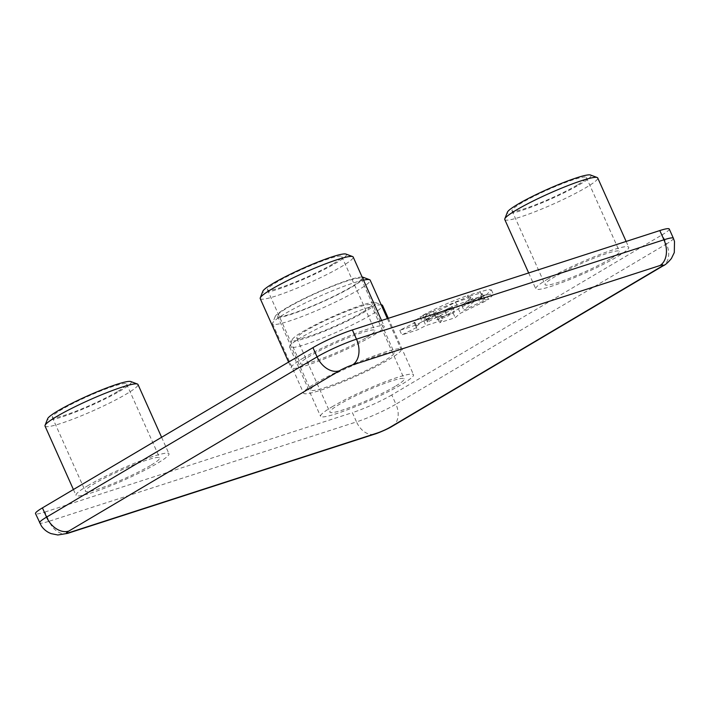 <?xml version="1.0" encoding="UTF-8"?>
<svg xmlns="http://www.w3.org/2000/svg" width="710" height="710" viewBox="0 0 710 710"><rect width="100%" height="100%" fill="white"/><g stroke="black" fill="none" stroke-linecap="round" stroke-linejoin="round"><path stroke-width="0.53" stroke-dasharray="3.55 2.66" d="M590.525 175.015A45.822 5.112 -24.1 0 1 580.629 183.97A45.822 5.112 -24.1 0 1 533.183 206.353A45.822 5.112 -24.1 0 1 507.393 212.201M504.774 219.541A50.916 5.68 155.9 0 0 535.917 211.376A50.916 5.68 155.9 0 0 586.194 187.458A50.916 5.68 155.9 0 0 597.731 177.962M362.943 277.211A48.369 5.396 -24.1 0 1 352.506 286.662A48.369 5.396 -24.1 0 1 302.424 310.288A48.369 5.396 -24.1 0 1 275.196 316.465A48.369 5.396 -24.1 0 1 286.121 308.122A48.369 5.396 -24.1 0 1 329.626 287.115A48.369 5.396 -24.1 0 1 362.144 277.06M363.52 280.139A53.463 5.955 155.9 0 0 284.701 313.873A53.463 5.955 155.9 0 0 272.613 323.094A53.463 5.955 155.9 0 0 272.578 323.84A53.463 5.955 155.9 0 0 305.273 315.267A53.463 5.955 155.9 0 0 358.062 290.15A53.463 5.955 155.9 0 0 370.185 280.184M345.965 254.073A45.822 5.112 -24.1 0 1 336.078 263.019A45.822 5.112 -24.1 0 1 288.624 285.402A45.822 5.112 -24.1 0 1 262.833 291.26M260.224 298.599A50.916 5.68 155.9 0 0 291.357 290.425A50.916 5.68 155.9 0 0 341.634 266.516A50.916 5.68 155.9 0 0 353.181 257.011M130.773 381.536A45.822 5.112 -24.1 0 1 120.886 390.482A45.822 5.112 -24.1 0 1 73.432 412.865A45.822 5.112 -24.1 0 1 47.641 418.722M45.023 426.062A50.916 5.68 155.9 0 0 76.165 417.888A50.916 5.68 155.9 0 0 126.442 393.979A50.916 5.68 155.9 0 0 137.988 384.483M302.558 331.765A45.822 5.112 -24.1 0 1 345.557 311.131A45.822 5.112 -24.1 0 1 375.333 302.478A45.822 5.112 -24.1 0 1 365.437 311.433A45.822 5.112 -24.1 0 1 317.991 333.815A45.822 5.112 -24.1 0 1 292.2 339.664A45.822 5.112 -24.1 0 1 302.558 331.765M381.199 304.812A50.916 5.68 155.9 0 0 347.03 315.346A50.916 5.68 155.9 0 0 301.129 337.507A50.916 5.68 155.9 0 0 289.618 346.294A50.916 5.68 155.9 0 0 289.582 347.004A50.916 5.68 155.9 0 0 320.725 338.839A50.916 5.68 155.9 0 0 371.002 314.92A50.916 5.68 155.9 0 0 382.539 305.424M383.817 361.133A45.822 5.112 -24.1 0 1 338.572 382.654A45.822 5.112 -24.1 0 1 310.545 390.003A45.822 5.112 -24.1 0 1 320.929 381.456A45.822 5.112 -24.1 0 1 366.183 359.934A45.822 5.112 -24.1 0 1 394.201 352.586A45.822 5.112 -24.1 0 1 383.817 361.133M350.758 287.23A45.822 5.112 -24.1 0 1 305.513 308.752A45.822 5.112 -24.1 0 1 277.486 316.101A45.822 5.112 -24.1 0 1 287.87 307.554A45.822 5.112 -24.1 0 1 333.123 286.032A45.822 5.112 -24.1 0 1 361.142 278.684A45.822 5.112 -24.1 0 1 350.758 287.23M315.693 383.151A53.463 5.955 -24.1 0 1 368.481 358.044A53.463 5.955 -24.1 0 1 401.177 349.462A53.463 5.955 -24.1 0 1 389.053 359.438A53.463 5.955 -24.1 0 1 336.265 384.545A53.463 5.955 -24.1 0 1 303.569 393.127A53.463 5.955 -24.1 0 1 315.693 383.151M395.008 386.462A40.736 4.544 -24.1 0 1 354.787 405.596A40.736 4.544 -24.1 0 1 329.875 412.128A40.736 4.544 -24.1 0 1 339.105 404.531A40.736 4.544 -24.1 0 1 379.326 385.406A40.736 4.544 -24.1 0 1 404.238 378.865A40.736 4.544 -24.1 0 1 395.008 386.462M361.949 312.56A40.736 4.544 -24.1 0 1 321.728 331.694A40.736 4.544 -24.1 0 1 296.815 338.226A40.736 4.544 -24.1 0 1 306.045 330.629A40.736 4.544 -24.1 0 1 346.267 311.504A40.736 4.544 -24.1 0 1 371.179 304.963A40.736 4.544 -24.1 0 1 361.949 312.56M332.12 406.794A50.916 5.68 -24.1 0 1 382.397 382.876A50.916 5.68 -24.1 0 1 413.531 374.711A50.916 5.68 -24.1 0 1 401.993 384.208A50.916 5.68 -24.1 0 1 351.716 408.126A50.916 5.68 -24.1 0 1 320.574 416.291A50.916 5.68 -24.1 0 1 332.12 406.794M150.449 465.52A40.736 4.544 -24.1 0 1 110.227 484.655A40.736 4.544 -24.1 0 1 85.315 491.187A40.736 4.544 -24.1 0 1 94.545 483.59A40.736 4.544 -24.1 0 1 134.767 464.455A40.736 4.544 -24.1 0 1 159.679 457.923A40.736 4.544 -24.1 0 1 150.449 465.52M117.39 391.618A40.736 4.544 -24.1 0 1 77.168 410.744A40.736 4.544 -24.1 0 1 52.256 417.285A40.736 4.544 -24.1 0 1 61.486 409.688A40.736 4.544 -24.1 0 1 101.707 390.553A40.736 4.544 -24.1 0 1 126.62 384.021A40.736 4.544 -24.1 0 1 117.39 391.618M87.561 485.844A50.916 5.68 -24.1 0 1 137.838 461.935A50.916 5.68 -24.1 0 1 168.98 453.761A50.916 5.68 -24.1 0 1 157.434 463.257A50.916 5.68 -24.1 0 1 107.157 487.175A50.916 5.68 -24.1 0 1 76.023 495.34A50.916 5.68 -24.1 0 1 87.561 485.844M365.641 338.058A40.736 4.544 -24.1 0 1 325.42 357.192A40.736 4.544 -24.1 0 1 300.507 363.724A40.736 4.544 -24.1 0 1 309.738 356.127A40.736 4.544 -24.1 0 1 349.959 336.993A40.736 4.544 -24.1 0 1 374.871 330.461A40.736 4.544 -24.1 0 1 365.641 338.058M332.582 264.155A40.736 4.544 -24.1 0 1 292.36 283.281A40.736 4.544 -24.1 0 1 267.448 289.822A40.736 4.544 -24.1 0 1 276.687 282.225A40.736 4.544 -24.1 0 1 316.908 263.09A40.736 4.544 -24.1 0 1 341.812 256.558A40.736 4.544 -24.1 0 1 332.582 264.155M302.753 358.381A50.916 5.68 -24.1 0 1 353.03 334.463A50.916 5.68 -24.1 0 1 384.172 326.298A50.916 5.68 -24.1 0 1 372.626 335.794A50.916 5.68 -24.1 0 1 322.349 359.713A50.916 5.68 -24.1 0 1 291.215 367.878A50.916 5.68 -24.1 0 1 302.753 358.381M610.201 258.999A40.736 4.544 -24.1 0 1 569.979 278.134A40.736 4.544 -24.1 0 1 545.067 284.666A40.736 4.544 -24.1 0 1 554.297 277.069A40.736 4.544 -24.1 0 1 594.519 257.943A40.736 4.544 -24.1 0 1 619.431 251.402A40.736 4.544 -24.1 0 1 610.201 258.999M577.141 185.097A40.736 4.544 -24.1 0 1 536.92 204.231A40.736 4.544 -24.1 0 1 512.008 210.763A40.736 4.544 -24.1 0 1 521.238 203.166A40.736 4.544 -24.1 0 1 561.459 184.041A40.736 4.544 -24.1 0 1 586.371 177.5A40.736 4.544 -24.1 0 1 577.141 185.097M547.312 279.332A50.916 5.68 -24.1 0 1 597.589 255.414A50.916 5.68 -24.1 0 1 628.732 247.249A50.916 5.68 -24.1 0 1 617.185 256.745A50.916 5.68 -24.1 0 1 566.908 280.663A50.916 5.68 -24.1 0 1 535.766 288.828A50.916 5.68 -24.1 0 1 547.312 279.332M44.943 512.034L352.382 412.652L356.518 421.891L49.079 521.264L44.943 512.034A30.548 3.408 -24.1 0 1 35.5 513.578M669.246 229.011A30.548 3.408 -24.1 0 1 662.323 234.708L666.45 243.947L395.923 404.185L391.796 394.946L662.323 234.708M391.796 394.946A30.548 3.408 -24.1 0 1 352.382 412.652M469.603 300.144L482.063 296.079L490.202 294.197L493.459 294.535L488.471 299.363L482.773 300.605L484.38 298.369L481.007 298.209L471.928 300.614L424.917 319.908C439.108 312.347 454.001 305.761 469.603 300.144L467.535 295.529L488.134 289.573L491.391 289.92L486.403 294.748L488.471 299.363M473.96 301.59L463.932 310.243L479.96 302.407L485.667 301.031L460.355 313.296L455.208 317.681L439.596 322.722L442.845 320.095L425.893 325.579L417.471 329.875L401.86 334.925L417.134 327.23L415.962 326.777L422.104 321.577L431.298 318.133C427.118 320.734 425.902 322.003 427.668 321.932L457.639 306.862L473.96 301.59L471.893 296.975L461.864 305.62L477.901 297.783L483.599 296.407L458.287 308.673L453.14 313.057L437.537 318.107L440.777 315.48L423.826 320.955L415.403 325.26L399.792 330.301L415.066 322.615L413.894 322.154L420.036 316.953L429.239 313.518C425.05 316.119 423.843 317.379 425.601 317.308L455.572 302.247L471.893 296.975M427.029 321.639L427.668 321.932L425.601 317.308L424.962 317.015L427.029 321.639M486.403 294.748L480.705 295.981L482.773 300.605M480.705 295.981L482.321 293.745L478.948 293.594L469.86 295.999L471.928 300.614M469.86 295.999L433.109 311.37L435.177 315.994M433.109 311.37L422.849 315.293L424.917 319.908M422.849 315.293C437.04 307.732 451.933 301.138 467.535 295.529M435.035 315.231L452.217 306.427L445.25 311.93L435.035 315.231L437.094 319.855L454.285 311.042L447.309 316.553L437.094 319.855M461.864 305.62L463.932 310.243M477.901 297.783L479.96 302.407M483.599 296.407L485.667 301.031M458.287 308.673L460.355 313.296M453.14 313.057L455.208 317.681M437.537 318.107L439.596 322.722M440.777 315.48L442.845 320.095M423.826 320.955L425.893 325.579M415.403 325.26L417.471 329.875M399.792 330.301L401.86 334.925M415.066 322.615L417.134 327.23M420.036 316.953L422.104 321.577M429.239 313.518L431.298 318.133M455.572 302.247L457.639 306.862M452.217 306.427L454.285 311.042M445.25 311.93L447.309 316.553M67.636 533.361A20.368 14.111 -107.9 0 1 49.079 521.264A30.548 3.408 -24.1 0 1 39.636 522.817M392.328 426.231A20.368 14.511 59.4 0 0 395.923 404.185A30.548 3.408 -24.1 0 1 356.518 421.891A20.368 14.111 -107.9 0 0 375.075 433.987M673.382 238.249A30.548 3.408 -24.1 0 1 666.45 243.947A20.368 14.511 59.4 0 1 662.856 265.984M480.004 291.464L482.063 296.079M375.333 302.478L381.128 304.652M277.486 316.101L310.545 390.003M387.376 318.621L401.177 349.462M296.815 338.226L329.875 412.128M388.308 318.32L413.531 374.711M52.256 417.285L85.315 491.187M161.605 437.289L168.98 453.761M267.448 289.822L300.507 363.724M381.572 320.494L384.172 326.298M512.008 210.763L545.067 284.666M626.131 241.444L628.732 247.249M528.666 272.951L535.766 288.828M586.371 177.5L619.431 251.402M288.606 362.064L291.215 367.878M341.812 256.558L374.871 330.461M73.414 489.527L76.023 495.34M126.62 384.021L159.679 457.923M289.582 347.004L320.574 416.291M371.179 304.963L404.238 378.865M272.578 323.84L303.569 393.127M361.142 278.684L394.201 352.586M292.2 339.664L289.618 346.294M275.196 316.465L272.613 323.094M491.391 289.92L493.459 294.535M482.321 293.745L484.38 298.369M413.894 322.154L415.962 326.777"/><path stroke-width="1.06" d="M504.81 218.831L507.393 212.201A45.822 5.112 -24.1 0 1 517.75 204.302A45.822 5.112 -24.1 0 1 560.749 183.668A45.822 5.112 -24.1 0 1 590.525 175.015L597.181 177.509A50.916 5.68 155.9 0 0 564.104 187.12A50.916 5.68 155.9 0 0 516.321 210.045A50.916 5.68 155.9 0 0 504.81 218.831A50.916 5.68 155.9 0 0 504.774 219.541L528.666 272.951M626.131 241.444L597.731 177.962A50.916 5.68 155.9 0 0 597.181 177.509M362.144 277.06A48.369 5.396 -24.1 0 1 362.943 277.211L369.599 279.704A53.463 5.955 155.9 0 0 363.52 280.139M387.376 318.621L370.185 280.184A53.463 5.955 155.9 0 0 369.599 279.704M260.25 297.889L262.833 291.26A45.822 5.112 -24.1 0 1 273.19 283.352A45.822 5.112 -24.1 0 1 316.198 262.718A45.822 5.112 -24.1 0 1 345.965 254.073L352.621 256.567A50.916 5.68 155.9 0 0 319.544 266.179A50.916 5.68 155.9 0 0 271.761 289.103A50.916 5.68 155.9 0 0 260.25 297.889A50.916 5.68 155.9 0 0 260.224 298.599L288.606 362.064M381.572 320.494L353.181 257.011A50.916 5.68 155.9 0 0 352.621 256.567M45.058 425.352L47.641 418.722A45.822 5.112 -24.1 0 1 57.998 410.815A45.822 5.112 -24.1 0 1 101.006 390.18A45.822 5.112 -24.1 0 1 130.773 381.536L137.429 384.03A50.916 5.68 155.9 0 0 104.352 393.642A50.916 5.68 155.9 0 0 56.569 416.566A50.916 5.68 155.9 0 0 45.058 425.352A50.916 5.68 155.9 0 0 45.023 426.062L73.414 489.527M161.605 437.289L137.988 384.483A50.916 5.68 155.9 0 0 137.429 384.03M388.308 318.32L382.539 305.424A50.916 5.68 155.9 0 0 381.989 304.972A50.916 5.68 155.9 0 0 381.199 304.812M377.081 433.082A10.18 1.136 155.9 0 0 390.216 427.18L660.744 266.942A10.18 1.136 155.9 0 0 659.901 265.558L352.462 364.94A10.18 1.136 155.9 0 0 339.327 370.842L68.799 531.08A10.18 1.136 155.9 0 0 69.633 532.465L377.081 433.082A20.368 14.111 -107.9 0 1 375.075 433.987L67.636 533.361L57.865 534.985L51.102 533.627C47.037 532.056 43.771 529.465 41.313 525.853L35.5 513.578A30.548 3.408 -24.1 0 1 42.422 507.881L46.558 517.12L317.086 356.881L312.95 347.643L42.422 507.881M312.95 347.643A30.548 3.408 -24.1 0 1 352.364 329.937L356.491 339.176L663.939 239.794L659.803 230.564L352.364 329.937M659.803 230.564A30.548 3.408 -24.1 0 1 669.246 229.011L673.382 238.249A30.548 3.408 -24.1 0 0 663.939 239.794A20.368 14.111 -107.9 0 1 659.901 265.558M39.636 522.817A30.548 3.408 -24.1 0 1 46.558 517.12A20.368 14.511 59.4 0 0 68.799 531.08M339.327 370.842A20.368 14.511 59.4 0 1 317.086 356.881A30.548 3.408 -24.1 0 1 356.491 339.176A20.368 14.111 -107.9 0 1 352.462 364.94M390.216 427.18A20.368 14.511 59.4 0 0 392.328 426.231C386.941 429.577 376.114 433.819 375.075 433.987M660.744 266.942A20.368 14.511 59.4 0 0 662.856 265.984L392.328 426.231M67.636 533.361A20.368 14.111 -107.9 0 0 69.633 532.465M381.128 304.652L381.989 304.972M662.856 265.984C665.217 265.025 668.066 262.531 671.411 258.493L674.305 252.52L674.5 241.436L673.382 238.249"/></g></svg>
